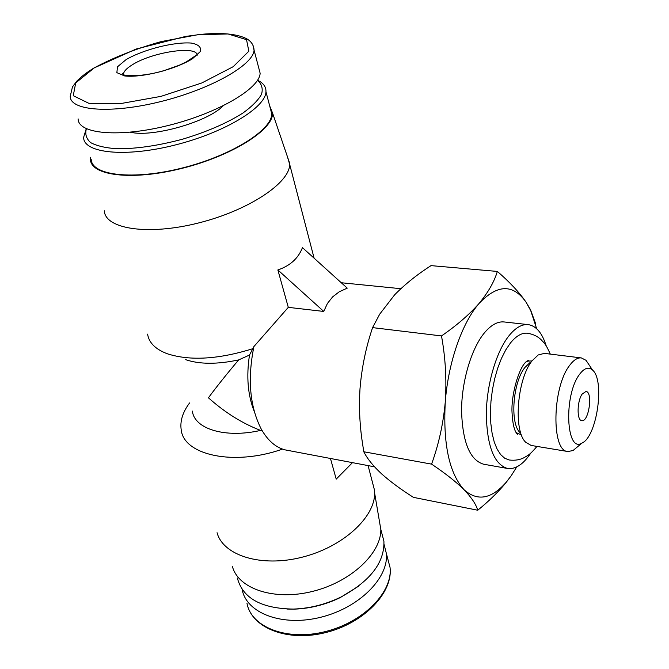 <?xml version="1.0" encoding="UTF-8"?>
<svg xmlns="http://www.w3.org/2000/svg" width="669" height="669" viewBox="0 0 669 669"><rect width="100%" height="100%" fill="white"/><g stroke="black" fill="none" stroke-linecap="round" stroke-linejoin="round"><path stroke-width="1" d="M582.222 393.991C576.954 401.032 576.661 420.6 581.779 420.659C588.779 422.365 593.186 391.808 585.985 391.465L582.222 393.991M352.479 462.655L336.214 479.121L330.461 458.499M323.763 311.445L277.861 269.95L288.297 307.355L323.763 311.445L327.4 303.483L332.61 296.902L339.267 291.768L347.253 288.147L302.447 247.647C298.29 258.376 290.095 265.81 277.861 269.95M262.281 430.878L260.576 430.401C242.287 423.41 224.909 412.539 208.427 397.796C216.405 386.983 226.49 374.356 238.674 359.905L249.504 355.047C246.209 376.496 247.814 395.329 254.295 411.544M249.504 355.047L253.911 346.55C247.371 379.114 249.805 406.593 261.211 429.005C267.667 440.453 275.603 447.402 285.019 449.861L374.531 466.82M253.911 346.55L288.297 307.355M497.343 271.43L431.02 265.626C417.055 274.591 404.937 284.317 394.668 294.786L379.683 314.187L372.583 327.618C365.884 347.462 361.695 367.858 359.997 388.814C358.944 405.64 359.579 422.465 361.896 439.274L363.777 451.759C367.373 458.834 373.335 466.209 381.639 473.895C390.378 481.655 400.974 489.474 413.425 497.36L477.741 510.23C476.052 504.309 471.478 497.468 464.018 489.691C456.041 481.797 445.219 473.276 431.58 464.127C438.73 444.417 443.304 423.628 445.295 401.743C446.741 379.791 445.479 357.848 441.498 335.93C456.802 325.377 469.312 314.564 479.029 303.5C488.186 292.403 494.291 281.716 497.343 271.43C509.611 282 519.144 292.194 525.951 302.012L530.484 309.655L535.718 323.938M536.663 328.705L530.743 310.7L525.951 302.012C512.939 283.74 497.301 284.233 479.029 303.5C462.137 322.801 448.197 362.531 445.295 401.743C442.953 443.915 449.192 473.226 464.018 489.691C477.29 501.541 491.263 499.158 505.965 482.533L511.191 475.776L505.647 483.085C497.878 492.409 488.579 501.457 477.741 510.23M363.777 451.759L431.58 464.127M372.583 327.618L441.498 335.93M546.222 345.915C542.183 332.978 536.187 325.878 528.259 324.624L504.117 321.956C497.661 321.312 491.121 324.908 484.49 332.761C471.377 348.499 461.577 381.372 461.56 410.85C462.563 442.351 469.914 460.138 483.603 464.211L507.52 468.467C515.481 469.504 523.233 464.395 530.768 453.122M511.191 475.776L516.727 466.929M192.379 411.092C194.303 428.946 225.311 438.555 260.576 430.401M185.689 359.679C199.613 364.371 217.274 364.446 238.674 359.905M189.586 402.939C182.696 412.204 179.902 421.144 181.19 429.757C183.716 455.238 234.05 466.31 282.535 449.1M147.598 334.124C148.919 342.787 155.559 349.352 167.509 353.834C190.28 361.084 218.888 359.32 253.317 348.541M217.057 532.716C223.187 555.571 261.194 567.613 301.928 557.252C342.695 547.142 374.983 517.438 374.64 493.128L374.531 490.318L372.031 480.702M104.28 210.802C105.284 229.066 148.075 235.747 198.425 222.994C248.784 210.451 290.154 182.629 289.644 164.24L287.352 156.479M242.111 589.322L242.128 589.406C246.309 613.256 282.368 627.054 321.003 617.194C359.679 607.628 389.224 577.364 386.289 553.188L384.056 544.349M286.909 609.058L294.385 609.133C310.132 608.556 325.402 604.717 340.195 597.626L358.592 586.186M237.344 577.999C242.688 598.237 261.362 608.598 293.357 609.074C309.605 608.481 325.351 604.525 340.613 597.208C370.208 581.261 384.642 562.579 383.914 541.188L381.439 531.78M232.452 566.702C238.616 589.063 274.625 601.055 312.849 591.329C351.1 581.838 381.28 553.23 380.82 529.43L379.097 519.278M90.507 157.282L90.424 158.603C89.537 175.587 131.5 181.157 181.96 168.371C232.427 155.802 273.897 129.276 272.5 112.869L269.691 105.928M91.185 159.23C91.569 175.487 132.855 180.513 181.96 168.078C231.064 155.844 271.882 130.196 271.773 113.872L270.159 107.726M86.268 128.707L83.592 137.488C83.734 153.209 125.22 157.641 174.843 145.081C224.458 132.713 265.877 107.458 265.953 91.686C266.103 87.882 264.397 84.695 260.835 82.12L257.582 80.196M86.368 128.757C84.879 134.16 86.326 138.792 90.7 142.648C96.788 145.909 105.51 147.941 116.858 148.752C136.142 148.919 158.051 145.733 182.587 139.185C206.855 131.868 226.983 123.138 242.972 113.002C251.996 106.455 258.175 100.241 261.504 94.371C263.109 88.885 261.872 84.252 257.782 80.472L257.523 80.288M130.371 132.211C152.448 137.689 207.975 121.833 223.12 105.853M78.122 118.89C78.056 134.009 119.299 137.881 168.847 125.346C218.387 112.994 259.907 88.333 260.124 73.18L258.635 67.51M126.073 59.625L117.476 66.808L116.866 72.662L124.677 75.948C141.703 77.955 175.311 69.434 192.446 58.772L200.365 51.505C201.545 47.282 198.551 44.472 191.393 43.075C174.191 41.679 143.417 49.473 126.073 59.625M528.259 324.624C521.971 323.997 515.582 327.668 509.076 335.629C496.206 351.593 486.48 384.876 486.304 414.68C487.124 446.516 494.199 464.445 507.52 468.467M550.294 354.102C545.277 342.854 544.173 343.189 541.121 339.718C537.717 336.365 533.16 334.199 527.448 333.221C521.845 332.644 516.159 335.93 510.38 343.072L505.731 349.962L501.466 358.383L497.736 368.067L494.684 378.704L492.392 389.952L490.962 401.417L490.436 412.714L490.82 423.469L492.108 433.32L494.224 441.95L497.109 449.108L500.646 454.586L504.71 458.24L509.168 459.996C515.005 460.673 520.022 459.862 524.237 457.571C528.067 455.154 529.212 455.572 536.981 446.415M515.657 431.806L517.597 433.445L521.126 434.599M531.746 360.959L528.033 361.068L525.709 362.096M529.873 362.707L524.973 367.415C512.939 381.991 509.786 422.85 519.83 432.4M589.707 365.818L586.019 360.307L581.353 357.923L544.399 353.383L538.169 354.98L532.098 360.808C517.12 378.955 513.131 430.485 525.6 442.159L531.127 445.445L567.856 451.525L573.007 450.555L578.1 446.315M581.353 357.923C577.498 357.514 573.55 360.056 569.52 365.558C552.142 387.627 551.256 451.466 567.856 451.525M579.429 374.515C563.474 395.379 566.125 453.649 582.03 443.037C596.94 436.798 605.085 380.268 592.55 370.074C588.586 366.553 584.213 368.034 579.429 374.515M386.289 553.188L390.027 567.404C393.28 592.45 364.204 623.056 325.853 632.539C287.553 642.315 251.611 628.04 246.986 603.338C251.26 627.355 287.135 641.345 325.452 631.569C363.811 622.086 393.029 591.747 390.027 567.404L387.552 557.971M260.124 73.18L254.061 50.116C253.827 45.3 251.385 41.52 246.727 38.76C237.169 33.927 222.066 32.438 201.419 34.32L185.664 36.419L136.142 49.029L93.76 68.104C86.786 72.386 81.166 76.701 76.893 81.058L72.469 86.895L70.245 96.286C69.91 110.828 111.355 114.065 161.438 101.404C211.513 88.91 253.651 64.676 254.061 50.116L252.89 45.082M94.312 67.837L75.697 82.939L73.264 95.7L88.793 103.294L120.186 103.662L160.978 96.369L201.787 82.973L233.222 66.683L248.843 51.204L246.527 39.663L228.045 33.96L197.731 34.738L161.246 41.578C135.748 48.795 113.437 57.551 94.312 67.837M197.179 55.226C197.171 45.174 151.587 52.165 132.002 64.985C126.449 68.464 123.589 71.583 123.447 74.343L122.435 73.699L123.581 74.719C123.422 75.354 138.475 77.83 162.943 70.989L179.192 65.269L186.333 61.874L196.46 55.109M341.274 282.744L400.848 288.699M530.743 310.7L530.5 309.655M505.965 482.533L505.655 483.085M374.531 490.318L368.101 465.607M314.104 258.175L289.644 164.24M340.195 597.626L340.613 597.208M294.385 609.133L293.357 609.074M383.914 541.188L380.82 529.396M380.82 529.43L374.64 493.128M272.5 112.869L289.618 163.152M271.773 113.872L265.953 91.686M257.782 80.472L260.835 82.12M517.597 433.445L517.773 434.432C516.518 433.604 512.864 430.15 512.011 411.987C511.175 396.968 517.522 371.078 525.173 362.69L528.477 360.173L528.033 361.068M592.55 370.074L586.019 360.307M582.03 443.037L573.007 450.555"/></g></svg>
